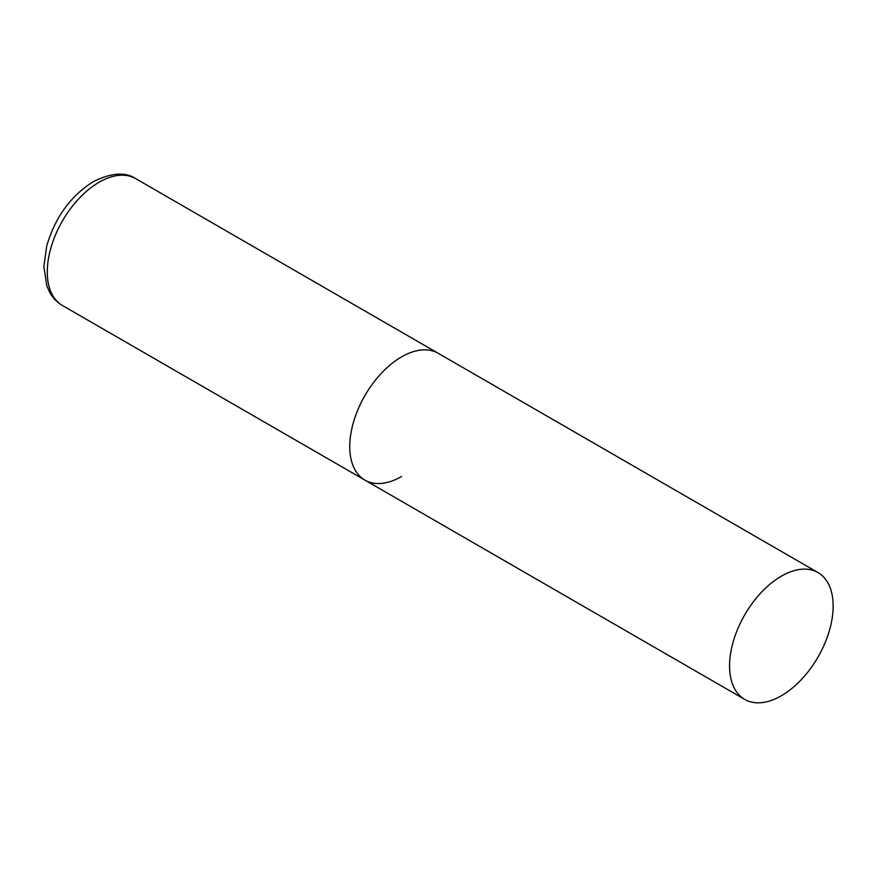 <?xml version="1.0" encoding="UTF-8"?>
<svg xmlns="http://www.w3.org/2000/svg" width="877" height="877" viewBox="0 0 877 877"><rect width="100%" height="100%" fill="white"/><g stroke="black" fill="none" stroke-linecap="round" stroke-linejoin="round"><path stroke-width="1.32" d="M401.545 476.496A73.251 42.293 -60 0 1 364.92 480.125A73.251 42.293 -60 0 1 353.694 421.431A73.251 42.293 -60 0 1 401.545 356.884A73.251 42.293 -60 0 1 438.16 353.267A73.251 42.293 120 0 0 381.725 372.889A73.251 42.293 120 0 0 349.748 446.601A73.251 42.293 120 0 0 364.92 480.125L62.453 305.503A73.251 42.293 -60 0 1 51.217 246.81A73.251 42.293 -60 0 1 99.068 182.263A73.251 42.293 -60 0 1 135.694 178.634C125.466 171.728 111.302 172.747 93.214 181.682C70.533 196.075 55.043 217.496 46.744 245.944L43.85 266.52L46.876 286.034L49.737 292.37C52.85 297.972 57.082 302.346 62.453 305.503M833.15 606.073A73.251 42.293 120 0 0 817.978 572.549A73.251 42.293 120 0 0 761.532 592.172A73.251 42.293 120 0 0 729.565 665.884A73.251 42.293 120 0 0 744.737 699.407A73.251 42.293 120 0 0 801.172 679.785A73.251 42.293 120 0 0 833.15 606.073M817.978 572.549L135.694 178.634M364.92 480.125L744.737 699.407"/></g></svg>
